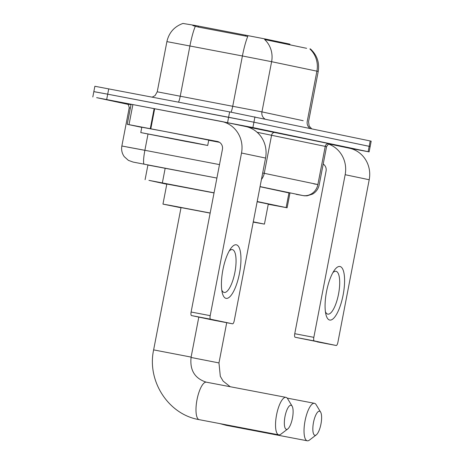 <?xml version="1.0" encoding="UTF-8"?>
<svg xmlns="http://www.w3.org/2000/svg" width="464" height="464" viewBox="0 0 464 464"><rect width="100%" height="100%" fill="white"/><g stroke="black" fill="none" stroke-linecap="round" stroke-linejoin="round"><path stroke-width="0.7" d="M289.797 44.799L289.925 44.144L289.594 44.068L265.327 38.993L265.199 39.649L264.596 39.475A23.855 22.672 -78.2 0 1 271.614 61.689L242.411 55.97A23.855 3.364 -79.1 0 1 247.782 36.453L198.325 27.069L192.856 25.578M214.061 192.809L148.927 180.351L166.785 184.231M182.926 23.444L195.443 25.508L265.327 38.993M268.262 204.276L287.117 207.785L257.195 201.509M127.571 104.267L96.645 97.649L252.892 127.554L368.138 151.67L369.17 146.311L370.156 146.537L253.918 122.2L369.17 146.311L370.202 140.957L371.188 141.184L369.129 151.89L349.119 148.155M227.58 122.612L228.613 117.253L253.918 122.2L107.7 94.186L228.613 117.253L229.639 111.899L370.202 140.957M94.83 91.843L107.7 94.186L93.844 91.623L94.871 86.269L229.639 111.899M306.634 48.32L265.199 39.649M144.176 164.111A13.63 1.92 -79.1 0 1 144.884 150.29L121.858 146.003C121.174 149.889 121.98 153.445 124.265 156.658L128.377 160.358L133.11 162.069A13.63 12.957 -78.2 0 0 133.325 162.116L216.903 178.06L147.906 165.039M368.138 151.67L369.129 151.89M289.942 193.134L260.043 186.714M184.614 141.189L140.789 132.576L193.923 142.663L207.715 145.464L184.614 141.189M140.789 132.576L141.816 127.223L164.917 131.498L208.742 140.111L207.715 145.464M166.994 137.506L197.676 143.533L166.994 137.506M226.038 298.358A27.26 8.468 -79.2 0 1 222.268 292.767A27.26 8.468 -79.2 0 1 230.689 248.617A27.26 8.468 -79.2 0 1 236.344 244.818A27.26 8.468 -79.2 0 1 239.482 273.325A27.26 8.468 -79.2 0 1 226.038 298.358M221.763 289.983A21.808 6.774 100.8 0 0 224.129 292.442A21.808 6.774 100.8 0 0 224.164 292.453A21.808 6.774 100.8 0 0 234.894 272.356A21.808 6.774 100.8 0 0 232.377 249.609A21.808 6.774 100.8 0 0 232.336 249.603A21.808 6.774 100.8 0 0 229.199 251.018M141.793 127.368L127.246 124.317L131.109 104.243L221.218 121.394A27.26 25.914 101.8 0 1 221.641 121.481A27.26 25.914 101.8 0 1 241.518 153.021L210.198 315.653A3.41 1.061 100.8 0 0 210.592 319.215L191.499 315.572A3.41 1.061 -79.2 0 1 191.104 312.011L222.424 149.379A6.815 6.479 -78.2 0 0 217.454 141.497A6.815 6.479 -78.2 0 0 217.349 141.474L127.246 124.317M221.641 121.481L245.688 126.51A27.26 25.914 101.8 0 1 265.559 158.056L234.245 320.682A3.41 1.061 100.8 0 1 232.568 323.814A3.41 1.061 100.8 0 1 232.563 323.814L210.592 319.215M232.563 323.814L213.469 320.172A3.41 1.061 -79.2 0 1 213.469 320.172A3.41 1.061 -79.2 0 1 213.475 320.172L191.499 315.572M219.507 142.326L208.713 140.267M286.41 429.362A12.267 3.811 100.8 0 0 287.779 428.939A12.267 3.811 100.8 0 0 292.471 418.035A12.267 3.811 100.8 0 0 292.123 406.162A12.267 3.811 100.8 0 0 291.05 405.269A12.267 3.811 100.8 0 0 284.995 416.539A12.267 3.811 100.8 0 0 286.41 429.362M287.779 428.939L280.888 434.182A19.082 5.928 -79.2 0 1 278.789 434.849A19.082 5.928 -79.2 0 1 278.754 434.843A19.082 5.928 -79.2 0 1 276.55 414.944A19.082 5.928 -79.2 0 1 285.94 397.358A19.082 5.928 -79.2 0 1 285.975 397.364A19.082 5.928 -79.2 0 1 287.645 398.75L292.123 406.162M210.151 213.115L181.03 207.594L153.63 349.879C146.897 380.631 167.916 413.905 198.267 419.479L199.242 419.671A19.082 5.928 100.8 0 0 199.276 419.676M181.001 207.756L162.957 204.114L169.992 205.349L210.169 213.011M162.957 204.114L166.825 184.034L214.037 192.931M314.905 435.313A12.267 3.811 100.8 0 0 316.274 434.89A12.267 3.811 100.8 0 0 320.966 423.98A12.267 3.811 100.8 0 0 320.618 412.113A12.267 3.811 100.8 0 0 319.545 411.22A12.267 3.811 100.8 0 0 313.49 422.489A12.267 3.811 100.8 0 0 314.905 435.313M316.274 434.89L309.384 440.133A19.082 5.928 -79.2 0 1 307.284 440.8A19.082 5.928 -79.2 0 1 307.249 440.794A19.082 5.928 -79.2 0 1 305.045 420.889A19.082 5.928 -79.2 0 1 314.435 403.309A19.082 5.928 -79.2 0 1 314.47 403.315A19.082 5.928 -79.2 0 1 316.141 404.701L320.618 412.113M253.28 221.827L264.439 224.118L253.228 222.105M257.149 201.747L268.308 204.038L264.439 224.118M329.678 320.044A27.26 8.468 -79.2 0 1 325.914 314.453A27.26 8.468 -79.2 0 1 334.335 270.303A27.26 8.468 -79.2 0 1 339.99 266.504A27.26 8.468 -79.2 0 1 343.122 295.011A27.26 8.468 -79.2 0 1 329.678 320.044M325.409 311.669A21.808 6.774 100.8 0 0 327.77 314.128A21.808 6.774 100.8 0 0 327.804 314.14A21.808 6.774 100.8 0 0 338.54 294.043A21.808 6.774 100.8 0 0 336.017 271.295A21.808 6.774 100.8 0 0 335.982 271.289A21.808 6.774 100.8 0 0 332.839 272.704M328.692 144.136A27.26 25.914 101.8 0 1 345.158 174.708L313.838 337.34A3.41 1.061 100.8 0 0 314.232 340.901L295.139 337.258A3.41 1.061 -79.2 0 1 294.75 333.697L326.07 171.065A6.815 6.479 -78.2 0 0 323.205 164.047M329.214 143.985L349.334 148.196A27.26 25.914 101.8 0 1 369.205 179.742L337.885 342.368A3.41 1.061 100.8 0 1 336.209 345.5L314.232 340.901M317.121 341.858A3.41 1.061 -79.2 0 1 317.115 341.858A3.41 1.061 -79.2 0 1 317.121 341.858L336.209 345.5A3.41 1.061 100.8 0 0 336.209 345.5L295.139 337.258M289.466 44.73L289.594 44.068M165.196 168.154L162.359 182.891M198.511 26.094L198.325 27.069M245.618 35.131L245.433 36.099M288.979 192.769L286.131 207.565M231.008 112.16A6.815 0.963 100.9 0 0 232.748 106.163L242.411 55.97L166.901 41.615L157.232 91.808L261.945 111.888L303.183 120.715M195.327 26.32A23.855 3.364 -79.1 0 0 189.927 45.901L180.258 96.1A6.815 0.963 100.9 0 1 178.495 102.144M309.882 48.952A23.855 22.672 101.8 0 1 316.906 71.166L271.614 61.689L261.945 111.888A6.815 6.479 -78.2 0 0 264.822 118.912M310.341 48.859C317.005 54.984 319.632 62.518 318.223 71.468L316.906 71.166L307.238 121.365A6.815 6.479 -78.2 0 0 310.114 128.389M108.733 88.833L106.668 99.54M254.951 116.847L252.892 127.554M126.869 103.959L131.034 104.649M130.378 108.037L129.201 107.851C128.4 102.892 126.904 104.499 126.811 103.942M247.132 126.858L329.057 143.643A3.41 3.236 101.8 0 0 325.235 146.38L257.126 132.286M262.688 172.985L264.254 173.31L271.597 135.157A3.41 3.236 101.8 0 1 275.425 132.42M219.495 164.604L144.884 150.29L148.004 134.079M261.441 179.452A13.63 12.957 -78.2 0 0 264.254 173.31L317.886 184.533L325.235 146.38L326.552 146.682C327.88 144.42 329.104 143.509 330.223 143.939M296.148 194.335A13.63 6.421 -79.3 0 0 296.183 194.341L302.58 195.489A13.63 12.957 -78.2 0 0 317.886 184.533L313.832 183.883M302.58 195.489L260.066 186.592M127.211 147.036L145.632 150.464M265.559 158.056L241.518 153.021M154.674 108.698L150.812 128.777M191.104 312.011L210.198 315.653M150.272 128.673L154.141 108.599M132.884 104.568L129.015 124.642M198.812 317.103L191.11 357.094L153.63 349.879M206.428 382.185A19.082 5.928 100.8 0 0 206.393 382.179A19.082 5.928 100.8 0 0 197.003 399.765A19.082 5.928 100.8 0 0 199.213 419.665A19.082 5.928 100.8 0 0 199.242 419.671L278.789 434.849M226.716 322.7L218.967 362.923L191.04 357.46M225.864 424.751A19.082 5.928 100.8 0 0 227.07 425.494A19.082 5.928 100.8 0 0 227.099 425.5A19.082 5.928 100.8 0 0 227.134 425.505M369.205 179.742L345.158 174.708M294.75 333.697L313.838 337.34M147.941 164.871L145.087 179.678M289.971 192.978L287.117 207.785M183.031 23.409C174.342 26.541 168.966 32.608 166.901 41.615M318.223 71.468L308.554 121.661L309.146 125.988L311.582 128.696M157.232 91.808L155.08 95.601L152.204 97.127M92.812 96.976L93.844 91.623M121.858 146.003L129.201 107.851M296.183 194.341L304.222 195.791L307.04 195.831L312.614 194.068C316.152 191.945 318.345 188.865 319.203 184.829L326.552 146.682M213.475 320.172L232.568 323.814M285.94 397.358L206.086 382.121C194.648 378.346 189.654 370.005 191.11 357.094M219.826 423.597L226.125 425.308L307.284 440.8M287.175 398.106L314.435 403.309M218.967 362.923L220.307 376.31L223.126 381.112L230.202 386.721"/></g></svg>
